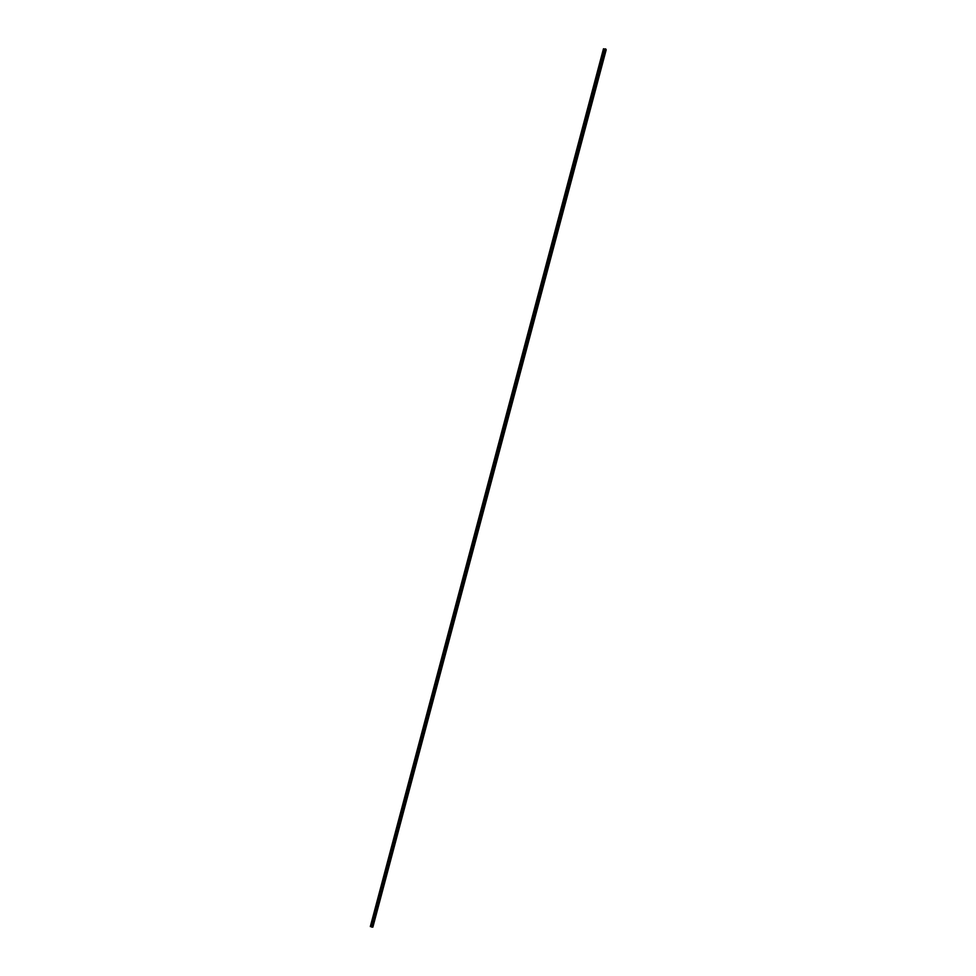 <?xml version="1.0" encoding="UTF-8"?>
<svg xmlns="http://www.w3.org/2000/svg" width="976" height="976" viewBox="0 0 976 976"><rect width="100%" height="100%" fill="white"/><g stroke="black" fill="none" stroke-linecap="round" stroke-linejoin="round"><path stroke-width="1.46" d="M605.657 48.898L606.206 49.739L372.881 927.115L371.49 927.005L605.132 48.873L372.015 927.2M605.01 49.361L603.973 49.264M604.059 48.934L603.461 48.8L370.319 926.578L604.059 48.934M371.551 926.785L370.477 926.419M604.01 49.325L370.538 926.407M603.985 48.824L370.319 926.578"/></g></svg>
